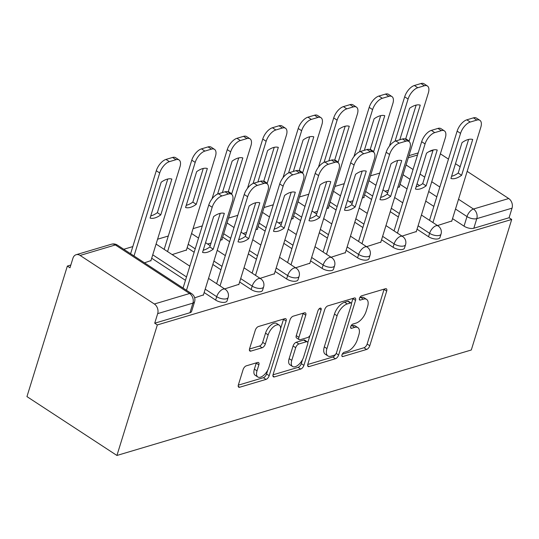 <?xml version="1.0" encoding="UTF-8"?>
<svg xmlns="http://www.w3.org/2000/svg" width="539" height="539" viewBox="0 0 539 539"><rect width="100%" height="100%" fill="white"/><g stroke="black" fill="none" stroke-linecap="round" stroke-linejoin="round"><path stroke-width="0.81" d="M341.969 354.864A2.473 1.219 123.2 0 0 342.177 356.474A2.473 1.219 123.2 0 0 342.871 356.528L366.594 349.467A3.537 1.738 123.2 0 0 369.767 345.769L386.685 291.114A3.537 1.738 123.2 0 0 386.389 288.823A3.537 1.738 123.2 0 0 385.392 288.742L361.669 295.803A2.473 1.219 123.2 0 0 359.446 298.39A2.473 1.219 123.2 0 0 359.654 300.001A2.473 1.219 123.2 0 0 360.355 300.055L363.421 299.138A11.312 5.572 123.2 0 1 366.608 299.388A11.312 5.572 123.2 0 1 367.558 306.731L366.149 311.286A11.312 5.572 123.2 0 1 355.996 323.124L352.93 324.04A2.473 1.219 123.2 0 0 350.707 326.627A2.473 1.219 123.2 0 0 350.916 328.238A2.473 1.219 123.2 0 0 351.61 328.291L354.682 327.375A11.312 5.572 123.2 0 1 357.869 327.624A11.312 5.572 123.2 0 1 358.819 334.968L357.411 339.523A11.312 5.572 123.2 0 1 347.257 351.361L344.185 352.277A2.473 1.219 123.2 0 0 341.969 354.864M246.296 365.84A3.537 1.738 123.2 0 0 243.123 369.538L238.379 384.873A3.537 1.738 123.2 0 0 238.676 387.164A3.537 1.738 123.2 0 0 239.666 387.245L266.017 379.402A3.537 1.738 123.2 0 0 269.183 375.703L286.101 321.049A3.537 1.738 123.2 0 0 285.805 318.758A3.537 1.738 123.2 0 0 284.814 318.677L258.464 326.519A3.537 1.738 123.2 0 0 255.297 330.218L249.564 348.74A3.537 1.738 123.2 0 0 249.86 351.03A3.537 1.738 123.2 0 0 250.857 351.111L262.129 347.756A3.537 1.738 123.2 0 0 265.303 344.057L268.146 334.867A9.459 4.656 123.2 0 1 273.32 326.937A9.459 4.656 123.2 0 1 279.296 325.179A9.459 4.656 123.2 0 1 280.091 331.317L268.954 367.295A9.459 4.656 123.2 0 1 263.773 375.225A9.459 4.656 123.2 0 1 257.804 376.983A9.459 4.656 123.2 0 1 257.009 370.852L258.861 364.856A3.537 1.738 123.2 0 0 258.565 362.558A3.537 1.738 123.2 0 0 257.568 362.484L246.296 365.84M116.929 455.462L157.334 324.929L511.706 219.461L471.295 349.993L116.929 455.462L26.95 396.603L67.355 266.064L70.831 265.033M307.809 364.209A3.537 1.738 123.2 0 0 308.106 366.5A3.537 1.738 123.2 0 0 309.103 366.581L335.447 358.738A3.537 1.738 123.2 0 0 338.62 355.039L355.538 300.385A3.537 1.738 123.2 0 0 355.241 298.087A3.537 1.738 123.2 0 0 354.244 298.013L327.901 305.856A3.537 1.738 123.2 0 0 324.727 309.554L307.809 364.209M300.728 369.067L274.385 376.909A3.537 1.738 123.2 0 1 273.388 376.835A3.537 1.738 123.2 0 1 273.091 374.538L290.009 319.883A3.537 1.738 123.2 0 1 293.182 316.184L304.461 312.829A3.537 1.738 123.2 0 1 305.451 312.91A3.537 1.738 123.2 0 1 305.754 315.2L298.889 337.367A3.537 1.738 123.2 0 0 299.185 339.658A3.537 1.738 123.2 0 0 300.183 339.738L307.661 337.515A3.537 1.738 123.2 0 0 310.835 333.809L317.976 310.733A2.473 1.219 123.2 0 1 319.331 308.658A2.473 1.219 123.2 0 1 320.894 308.2A2.473 1.219 123.2 0 1 321.103 309.804L303.902 365.368A3.537 1.738 123.2 0 1 300.728 369.067L298.107 367.355L273.017 374.821M379.719 173.1L370.475 175.849M344.239 183.658L334.988 186.413M308.753 194.222L299.509 196.971M273.273 204.78L264.022 207.535M237.793 215.344L228.543 218.093M202.307 225.902L193.063 228.651M168.303 236.021L157.577 239.215M132.816 246.586L123.775 249.274M157.334 324.929L154.713 323.211L157.678 313.624A7.202 5.417 -106.6 0 0 154.349 304.003L80.109 255.439A7.202 5.417 -106.6 0 0 76.14 254.718A7.202 5.417 -106.6 0 0 72.947 258.194L69.982 267.782L67.355 266.064M511.706 219.461L509.079 217.743L473.828 228.233A7.202 3.153 -162.8 0 1 464.032 226.158L452.531 218.632M433.841 206.403L425.743 201.108M407.046 188.879L400.066 184.311M458.527 199.255L473.464 209.024L508.722 198.534L467.165 171.355M460.151 166.76L455.489 163.715M448.475 159.12L440.376 153.824M508.722 198.534A7.202 5.417 73.4 0 1 512.05 208.155L476.793 218.645A7.202 3.153 -162.8 0 1 466.996 216.57L455.502 209.044M509.079 217.743L512.05 208.155M402.04 236.116L416.324 231.534M362.275 198.015L364.209 197.442L363.859 197.213M366.554 246.68L380.844 242.092M326.789 208.58L328.723 208L328.379 207.771M331.074 257.238L345.358 252.656M291.309 219.137L293.243 218.564L292.893 218.335M295.588 267.802L309.878 263.214M255.823 229.695L257.763 229.122L257.413 228.893M260.108 278.36L274.391 273.778M220.343 240.259L222.277 239.68L221.933 239.457M224.628 288.917L238.912 284.336M172.163 254.597L186.447 250.015M194.646 297.845L203.432 294.9M144.492 262.83L150.967 260.573M215.654 300.082L216.705 296.679A7.202 3.153 -162.8 0 0 223.705 298.983A7.202 3.153 -162.8 0 0 228.138 297.454L227.081 300.856A7.202 3.153 17.2 0 1 222.654 302.386A7.202 3.153 17.2 0 1 215.654 300.082L204.153 292.556M185.463 280.327L151.688 258.235M251.134 289.517L252.191 286.115A7.202 3.153 -162.8 0 0 259.192 288.426A7.202 3.153 -162.8 0 0 263.618 286.889L262.567 290.299A7.202 3.153 17.2 0 1 258.134 291.828A7.202 3.153 17.2 0 1 251.134 289.517L239.639 281.998M220.943 269.769L212.851 264.474M194.155 252.245L187.174 247.677M286.62 278.959L287.671 275.557A7.202 3.153 -162.8 0 0 294.671 277.868A7.202 3.153 -162.8 0 0 299.105 276.332L298.047 279.734A7.202 3.153 17.2 0 1 293.62 281.27A7.202 3.153 17.2 0 1 286.62 278.959L275.119 271.434M256.423 259.205L248.331 253.909M229.634 241.681L222.654 237.113M322.1 268.395L323.157 264.993A7.202 3.153 -162.8 0 0 330.158 267.304A7.202 3.153 -162.8 0 0 334.584 265.774L333.533 269.177A7.202 3.153 17.2 0 1 329.1 270.706A7.202 3.153 17.2 0 1 322.1 268.395L310.599 260.876M291.909 248.647L283.81 243.352M265.121 231.123L258.134 226.555M357.586 257.837L358.637 254.435A7.202 3.153 -162.8 0 0 365.637 256.746A7.202 3.153 -162.8 0 0 370.064 255.21L369.013 258.612A7.202 3.153 17.2 0 1 364.586 260.148A7.202 3.153 17.2 0 1 357.586 257.837L346.085 250.318M327.389 238.083L319.297 232.787M300.6 220.559L293.62 215.991M393.066 247.28L394.117 243.877A7.202 3.153 -162.8 0 0 401.117 246.182A7.202 3.153 -162.8 0 0 405.55 244.652L404.499 248.055A7.202 3.153 17.2 0 1 400.066 249.584A7.202 3.153 17.2 0 1 393.066 247.28L381.565 239.754M362.875 227.525L354.777 222.23M336.087 210.001L329.1 205.433M428.545 236.715L429.603 233.313A7.202 3.153 -162.8 0 0 436.603 235.624A7.202 3.153 -162.8 0 0 441.03 234.088L439.979 237.49A7.202 3.153 17.2 0 1 435.552 239.026A7.202 3.153 17.2 0 1 428.545 236.715L417.051 229.196M398.355 216.968L390.263 211.672M371.566 199.443L364.586 194.875M437.52 225.558L451.81 220.977M397.755 187.457L399.689 186.878L399.345 186.656M385.055 191.237L388.464 190.22M154.713 323.211L189.964 312.721A7.202 3.153 17.2 0 0 191.601 311.414L194.572 301.827A7.202 3.153 -162.8 0 1 192.935 303.127L157.678 313.624M349.575 201.795L352.978 200.784M314.089 212.359L317.498 211.342M278.609 222.917L282.012 221.906M243.129 233.475L246.532 232.464M207.643 244.039L211.052 243.022M357.869 327.624L355.241 325.913A11.312 5.572 123.2 0 0 352.061 325.664L354.682 327.375M350.97 325.987L352.061 325.664M366.608 299.388L363.987 297.669A11.312 5.572 123.2 0 0 360.8 297.42L363.421 299.138M359.708 297.75L360.8 297.42M342.231 354.224L363.966 347.749A3.537 1.738 123.2 0 0 367.14 344.05L384.058 289.396A3.537 1.738 123.2 0 0 384.139 289.113M351.441 303.417L352.917 298.667A3.537 1.738 123.2 0 0 352.991 298.384M307.729 364.492L332.826 357.02A3.537 1.738 123.2 0 0 335.615 354.251M334.308 355.214A2.473 1.219 123.2 0 0 336.531 352.627L351.381 304.656A2.473 1.219 123.2 0 0 351.172 303.046A2.473 1.219 123.2 0 0 350.471 302.992L347.237 303.956A11.312 5.572 123.2 0 0 337.084 315.8L326.93 348.592A11.312 5.572 123.2 0 0 327.887 355.929A11.312 5.572 123.2 0 0 331.067 356.178L334.308 355.214M351.172 303.046L348.544 301.335A2.473 1.219 123.2 0 0 347.85 301.274L350.471 302.992M327.887 355.929L325.26 354.217A11.312 5.572 123.2 0 1 324.31 346.873L334.463 314.082A11.312 5.572 123.2 0 1 344.616 302.238L347.85 301.274M299.185 339.658L296.565 337.946A3.537 1.738 123.2 0 1 296.268 335.649L303.127 313.482A3.537 1.738 123.2 0 0 303.208 313.199M309.979 335.548L307.796 342.609M302.52 359.648L301.281 363.65L303.902 365.368M291.767 360.369A9.459 4.656 123.2 0 0 292.562 366.5A9.459 4.656 123.2 0 0 298.539 364.741A9.459 4.656 123.2 0 0 303.713 356.811L307.641 344.131A3.537 1.738 123.2 0 0 307.345 341.841A3.537 1.738 123.2 0 0 306.347 341.76L298.869 343.99A3.537 1.738 123.2 0 0 295.695 347.689L291.767 360.369L289.147 358.651A9.459 4.656 123.2 0 0 289.942 364.788L292.562 366.5M307.345 341.841L304.717 340.122A3.537 1.738 123.2 0 0 303.72 340.048L306.347 341.76M289.147 358.651L293.075 345.971A3.537 1.738 123.2 0 1 296.241 342.272L303.72 340.048M298.107 367.355A3.537 1.738 123.2 0 0 301.281 363.65M257.804 376.983L255.176 375.272A9.459 4.656 123.2 0 1 254.381 369.134L256.241 363.138A3.537 1.738 123.2 0 0 256.321 362.855M279.296 325.179L276.669 323.461A9.459 4.656 123.2 0 0 270.693 325.219A9.459 4.656 123.2 0 0 265.518 333.156L268.146 334.867M249.483 349.023L259.508 346.038A3.537 1.738 123.2 0 0 262.675 342.339L265.518 333.156M280.583 328.682L283.48 319.331A3.537 1.738 123.2 0 0 283.561 319.048M238.299 385.156L263.389 377.684A3.537 1.738 123.2 0 0 266.562 373.985L267.755 370.131M408.683 141.292A22.51 11.083 123.2 0 0 409.148 140.962L420.238 105.139A22.51 11.083 123.2 0 0 409.552 108.319L399.817 139.769M399.231 187.02L428.33 93.018A10.807 5.323 123.2 0 0 427.42 86.004A10.807 5.323 123.2 0 0 424.375 85.768L417.779 87.729A10.807 5.323 123.2 0 0 408.084 99.041L395.013 141.258M405.261 139.075A22.51 11.083 123.2 0 0 405.739 138.732L416.148 105.092M389.434 146.056L404.674 96.811A10.807 5.323 -56.8 0 1 414.37 85.499L420.966 83.538A10.807 5.323 -56.8 0 1 424.011 83.774L427.42 86.004M405.739 138.732L409.148 140.962M461.613 175.29A22.51 11.083 -56.8 0 1 450.921 178.47L462.011 142.64A22.51 11.083 -56.8 0 1 472.703 139.46L461.613 175.29L458.204 173.053A22.51 11.083 -56.8 0 1 451.601 176.28M458.204 173.053L468.613 139.419M429.529 220.33L457.139 131.132A10.807 5.323 -56.8 0 1 466.835 119.82L473.431 117.859A10.807 5.323 -56.8 0 1 476.476 118.095L479.885 120.325A10.807 5.323 123.2 0 0 476.84 120.089L470.244 122.05A10.807 5.323 123.2 0 0 460.549 133.362L457.139 131.132M451.695 221.34L480.795 127.339A10.807 5.323 123.2 0 0 479.885 120.325M432.938 222.56L460.549 133.362M373.204 151.857A22.51 11.083 123.2 0 0 373.668 151.526L384.758 115.696A22.51 11.083 123.2 0 0 374.066 118.876L364.33 150.327M363.744 197.577L392.843 103.576A10.807 5.323 123.2 0 0 391.934 96.562A10.807 5.323 123.2 0 0 388.895 96.326L382.299 98.293A10.807 5.323 123.2 0 0 372.604 109.599L359.533 151.816M369.781 149.633A22.51 11.083 123.2 0 0 370.259 149.296L380.669 115.656M353.948 156.613L369.195 107.369A10.807 5.323 -56.8 0 1 378.89 96.057L385.486 94.096A10.807 5.323 -56.8 0 1 388.525 94.332L391.934 96.562M370.259 149.296L373.668 151.526M337.717 162.414A22.51 11.083 123.2 0 0 338.182 162.084L349.272 126.254A22.51 11.083 123.2 0 0 338.586 129.441L328.851 160.892M328.264 208.142L357.364 114.14A10.807 5.323 123.2 0 0 356.454 107.126A10.807 5.323 123.2 0 0 353.409 106.89L346.813 108.851A10.807 5.323 123.2 0 0 337.118 120.163L324.054 162.38M334.295 160.191A22.51 11.083 123.2 0 0 334.773 159.854L345.189 126.214M318.468 167.171L333.708 117.933A10.807 5.323 -56.8 0 1 343.404 106.621L350 104.654A10.807 5.323 -56.8 0 1 353.045 104.896L356.454 107.126M334.773 159.854L338.182 162.084M426.133 185.847A22.51 11.083 -56.8 0 1 415.441 189.027L426.531 153.197A22.51 11.083 -56.8 0 1 437.223 150.017L426.133 185.847L422.717 183.617A22.51 11.083 -56.8 0 1 416.121 186.838M422.717 183.617L433.134 149.977M394.043 230.887L421.66 141.69A10.807 5.323 -56.8 0 1 431.355 130.384L437.951 128.417A10.807 5.323 -56.8 0 1 440.99 128.653L444.399 130.889A10.807 5.323 123.2 0 0 441.36 130.647L434.764 132.614A10.807 5.323 123.2 0 0 425.069 143.92L421.66 141.69M416.209 231.898L445.308 137.896A10.807 5.323 123.2 0 0 444.399 130.889M397.459 233.117L425.069 143.92M390.647 196.405A22.51 11.083 -56.8 0 1 379.961 199.592L391.051 163.762A22.51 11.083 -56.8 0 1 401.737 160.582L390.647 196.405L387.238 194.175A22.51 11.083 -56.8 0 1 380.635 197.402M387.238 194.175L397.654 160.534M358.563 241.452L386.173 152.254A10.807 5.323 -56.8 0 1 395.869 140.942L402.465 138.981A10.807 5.323 -56.8 0 1 405.51 139.217L408.919 141.447A10.807 5.323 123.2 0 0 405.874 141.211L399.278 143.172A10.807 5.323 123.2 0 0 389.582 154.484L386.173 152.254M380.729 242.462L409.829 148.461A10.807 5.323 123.2 0 0 408.919 141.447M361.972 243.682L389.582 154.484M302.238 172.979A22.51 11.083 123.2 0 0 302.702 172.648L313.792 136.818A22.51 11.083 123.2 0 0 303.1 139.999L293.364 171.449M292.785 218.699L321.877 124.698A10.807 5.323 123.2 0 0 320.974 117.684A10.807 5.323 123.2 0 0 317.929 117.448L311.333 119.409A10.807 5.323 123.2 0 0 301.638 130.721L288.567 172.938M298.815 170.755A22.51 11.083 123.2 0 0 299.293 170.418L309.703 136.778M282.982 177.735L298.229 128.491A10.807 5.323 -56.8 0 1 307.924 117.179L314.52 115.218A10.807 5.323 -56.8 0 1 317.559 115.454L320.974 117.684M299.293 170.418L302.702 172.648M266.758 183.536A22.51 11.083 123.2 0 0 267.216 183.206L278.313 147.376A22.51 11.083 123.2 0 0 267.62 150.556L257.885 182.007M257.298 229.257L286.398 135.255A10.807 5.323 123.2 0 0 285.488 128.248A10.807 5.323 123.2 0 0 282.449 128.006L275.853 129.973A10.807 5.323 123.2 0 0 266.151 141.285L253.087 183.503M263.328 181.313A22.51 11.083 123.2 0 0 263.807 180.976L274.223 147.336M247.502 188.293L262.742 139.049A10.807 5.323 -56.8 0 1 272.438 127.743L279.034 125.776A10.807 5.323 -56.8 0 1 282.079 126.018L285.488 128.248M263.807 180.976L267.216 183.206M231.271 194.094A22.51 11.083 123.2 0 0 231.736 193.764L242.826 157.94A22.51 11.083 123.2 0 0 232.134 161.121L222.398 192.571M221.819 239.821L250.918 145.82A10.807 5.323 123.2 0 0 250.008 138.806A10.807 5.323 123.2 0 0 246.963 138.57L240.367 140.531A10.807 5.323 123.2 0 0 230.672 151.843L217.601 194.06M227.849 191.877A22.51 11.083 123.2 0 0 228.327 191.534L238.737 157.9M212.016 198.857L227.263 149.613A10.807 5.323 -56.8 0 1 236.958 138.301L243.554 136.34A10.807 5.323 -56.8 0 1 246.599 136.576L250.008 138.806M228.327 191.534L231.736 193.764M355.167 206.969A22.51 11.083 -56.8 0 1 344.475 210.149L355.565 174.319A22.51 11.083 -56.8 0 1 366.257 171.139L355.167 206.969L351.758 204.739A22.51 11.083 -56.8 0 1 345.155 207.96M351.758 204.739L362.168 171.099M323.083 252.009L350.694 162.812A10.807 5.323 -56.8 0 1 360.389 151.499L366.985 149.539A10.807 5.323 -56.8 0 1 370.024 149.775L373.439 152.005A10.807 5.323 123.2 0 0 370.394 151.769L363.798 153.736A10.807 5.323 123.2 0 0 354.103 165.042L350.694 162.812M345.25 253.02L374.342 159.018A10.807 5.323 123.2 0 0 373.439 152.005M326.493 254.24L354.103 165.042M319.681 217.527A22.51 11.083 -56.8 0 1 308.995 220.707L320.085 184.884A22.51 11.083 -56.8 0 1 330.771 181.697L319.681 217.527L316.272 215.297A22.51 11.083 -56.8 0 1 309.669 218.517M316.272 215.297L326.688 181.656M287.597 262.567L315.207 173.376A10.807 5.323 -56.8 0 1 324.902 162.064L331.498 160.096A10.807 5.323 -56.8 0 1 334.544 160.339L337.953 162.569A10.807 5.323 123.2 0 0 334.914 162.333L328.318 164.294A10.807 5.323 123.2 0 0 318.616 175.606L315.207 173.376M309.763 263.578L338.863 169.576A10.807 5.323 123.2 0 0 337.953 162.569M291.006 264.804L318.616 175.606M284.201 228.091A22.51 11.083 -56.8 0 1 273.509 231.271L284.599 195.441A22.51 11.083 -56.8 0 1 295.291 192.261L284.201 228.091L280.792 225.854A22.51 11.083 -56.8 0 1 274.189 229.082M280.792 225.854L291.201 192.221M252.117 273.132L279.728 183.934A10.807 5.323 -56.8 0 1 289.423 172.621L296.019 170.661A10.807 5.323 -56.8 0 1 299.064 170.897L302.473 173.127A10.807 5.323 123.2 0 0 299.428 172.891L292.832 174.852A10.807 5.323 123.2 0 0 283.137 186.164L279.728 183.934M274.284 274.142L303.383 180.141A10.807 5.323 123.2 0 0 302.473 173.127M255.526 275.362L283.137 186.164M196.257 204.328L207.347 168.498A22.51 11.083 123.2 0 0 196.654 171.678L185.564 207.508A22.51 11.083 123.2 0 0 196.257 204.328L192.841 202.098L203.257 168.458M186.332 250.379L215.432 156.377A10.807 5.323 123.2 0 0 214.522 149.37A10.807 5.323 123.2 0 0 211.483 149.128L204.887 151.095A10.807 5.323 123.2 0 0 195.192 162.401L167.575 251.598M186.238 205.319A22.51 11.083 123.2 0 0 192.841 202.098M164.166 249.368L191.776 160.171A10.807 5.323 -56.8 0 1 201.478 148.865L208.074 146.898A10.807 5.323 -56.8 0 1 211.113 147.134L214.522 149.37M248.722 238.649A22.51 11.083 -56.8 0 1 238.029 241.829L249.119 205.999A22.51 11.083 -56.8 0 1 259.811 202.819L248.722 238.649L245.306 236.419A22.51 11.083 -56.8 0 1 238.703 239.639M245.306 236.419L255.722 202.779M216.631 283.689L244.241 194.491A10.807 5.323 -56.8 0 1 253.943 183.186L260.539 181.219A10.807 5.323 -56.8 0 1 263.578 181.461L266.987 183.691A10.807 5.323 123.2 0 0 263.948 183.449L257.352 185.416A10.807 5.323 123.2 0 0 247.657 196.728L244.241 194.491M238.797 284.7L267.896 190.698A10.807 5.323 123.2 0 0 266.987 183.691M220.04 285.919L247.657 196.728M160.77 214.886L171.86 179.063A22.51 11.083 123.2 0 0 161.174 182.243L150.078 218.073A22.51 11.083 123.2 0 0 160.77 214.886L157.361 212.656L167.777 179.015M150.853 260.943L179.952 166.942A10.807 5.323 123.2 0 0 179.042 159.928A10.807 5.323 123.2 0 0 175.997 159.692L169.401 161.653A10.807 5.323 123.2 0 0 159.706 172.965L134.009 255.978M150.758 215.883A22.51 11.083 123.2 0 0 157.361 212.656M130.6 253.741L156.297 170.735A10.807 5.323 -56.8 0 1 165.992 159.423L172.588 157.462A10.807 5.323 -56.8 0 1 175.633 157.698L179.042 159.928M213.235 249.207A22.51 11.083 -56.8 0 1 202.543 252.393L213.639 216.563A22.51 11.083 -56.8 0 1 224.325 213.383L213.235 249.207L209.826 246.977A22.51 11.083 -56.8 0 1 203.223 250.204M209.826 246.977L220.235 213.336M183.065 288.069L208.761 205.056A10.807 5.323 -56.8 0 1 218.457 193.744L225.053 191.783A10.807 5.323 -56.8 0 1 228.098 192.019L231.507 194.249A10.807 5.323 123.2 0 0 228.462 194.013L221.866 195.974A10.807 5.323 123.2 0 0 212.171 207.286L208.761 205.056M203.318 295.264L232.417 201.263A10.807 5.323 123.2 0 0 231.507 194.249M186.474 290.299L212.171 207.286M341.847 355.855L342.871 356.528M359.324 299.381L360.355 300.055M350.586 327.618L351.61 328.291M154.349 304.003L189.607 293.512L115.366 244.949L80.109 255.439M464.032 226.158L466.996 216.57A7.202 3.544 123.2 0 1 473.464 209.024A7.202 5.417 73.4 0 1 476.793 218.645L473.828 228.233M436.806 196.816L428.714 191.52M419.585 185.551L417.031 183.88M410.017 179.292L403.037 174.724M406.062 164.934L413.049 169.502M420.063 174.09L424.725 177.142M431.739 181.731L439.837 187.026M432.999 150.408L429.071 151.58M417.53 155.016L408.286 157.765M228.138 297.454A7.202 7.202 0 0 0 225.201 289.295A7.202 3.544 -56.8 0 0 223.173 289.14A7.202 3.544 -56.8 0 0 216.705 296.679L205.204 289.153M186.514 276.925L152.746 254.832M263.618 286.889A7.202 7.202 0 0 0 260.681 278.737A7.202 3.544 -56.8 0 0 258.653 278.575A7.202 3.544 -56.8 0 0 252.191 286.115L240.69 278.596M221.994 266.367L213.902 261.071M195.206 248.843L188.226 244.275M299.105 276.332A7.202 7.202 0 0 0 296.167 268.173A7.202 3.544 -56.8 0 0 294.139 268.018A7.202 3.544 -56.8 0 0 287.671 275.557L276.17 268.031M257.48 255.803L249.382 250.507M230.692 238.278L223.705 233.71M334.584 265.774A7.202 7.202 0 0 0 331.647 257.615A7.202 3.544 -56.8 0 0 329.619 257.453A7.202 3.544 -56.8 0 0 323.157 264.993L311.657 257.474M292.96 245.245L284.868 239.949M266.172 227.721L259.192 223.153M370.064 255.21A7.202 7.202 0 0 0 367.126 247.051A7.202 3.544 -56.8 0 0 365.098 246.896A7.202 3.544 -56.8 0 0 358.637 254.435L347.136 246.909M328.446 234.681L320.348 229.385M301.658 217.156L294.671 212.588M405.55 244.652A7.202 7.202 0 0 0 402.613 236.493A7.202 3.544 -56.8 0 0 400.585 236.331A7.202 3.544 -56.8 0 0 394.117 243.877L382.623 236.351M363.926 224.123L355.834 218.827M337.138 206.599L330.158 202.031M441.03 234.088A7.202 7.202 0 0 0 438.092 225.935A7.202 3.544 -56.8 0 0 436.064 225.774A7.202 3.544 -56.8 0 0 429.603 233.313L418.102 225.794M399.406 213.565L391.314 208.27M372.617 196.034L365.637 191.473M189.964 312.721L192.935 303.127A7.202 5.417 73.4 0 0 189.607 293.512A7.202 3.544 -56.8 0 1 191.635 293.667L117.394 245.104A7.202 7.202 0 0 0 111.398 244.228L76.14 254.718M111.398 244.228A7.202 5.417 -106.6 0 1 115.366 244.949A7.202 3.544 -56.8 0 1 117.394 245.104M384.058 289.396L386.685 291.114M367.14 344.05L369.767 345.769M363.966 347.749L366.594 349.467M352.917 298.667L355.538 300.385M336.181 353.436L338.62 355.039M332.826 357.02L335.447 358.738M307.634 365.617L309.103 366.581M344.616 302.238L347.237 303.956M334.463 314.082L337.084 315.8M324.31 346.873L326.93 348.592M272.923 375.952L274.385 376.909M303.127 313.482L305.754 315.2M296.268 335.649L298.889 337.367M319.337 308.652L321.103 309.804M296.241 342.272L298.869 343.99M293.075 345.971L295.695 347.689M256.241 363.138L258.861 364.856M254.381 369.134L257.009 370.852M262.675 342.339L265.303 344.057M259.508 346.038L262.129 347.756M249.389 350.155L250.857 351.111M283.48 319.331L286.101 321.049M266.562 373.985L269.183 375.703M263.389 377.684L266.017 379.402M238.204 386.281L239.666 387.245M404.674 96.811L408.084 99.041M414.37 85.499L417.779 87.729M420.966 83.538L424.375 85.768M476.84 120.089L473.431 117.859M470.244 122.05L466.835 119.82M369.195 107.369L372.604 109.599M378.89 96.057L382.299 98.293M385.486 94.096L388.895 96.326M333.708 117.933L337.118 120.163M343.404 106.621L346.813 108.851M350 104.654L353.409 106.89M441.36 130.647L437.951 128.417M434.764 132.614L431.355 130.384M405.874 141.211L402.465 138.981M399.278 143.172L395.869 140.942M298.229 128.491L301.638 130.721M307.924 117.179L311.333 119.409M314.52 115.218L317.929 117.448M262.742 139.049L266.151 141.285M272.438 127.743L275.853 129.973M279.034 125.776L282.449 128.006M227.263 149.613L230.672 151.843M236.958 138.301L240.367 140.531M243.554 136.34L246.963 138.57M370.394 151.769L366.985 149.539M363.798 153.736L360.389 151.499M334.914 162.333L331.498 160.096M328.318 164.294L324.902 162.064M299.428 172.891L296.019 170.661M292.832 174.852L289.423 172.621M191.776 160.171L195.192 162.401M201.478 148.865L204.887 151.095M208.074 146.898L211.483 149.128M263.948 183.449L260.539 181.219M257.352 185.416L253.943 183.186M156.297 170.735L159.706 172.965M165.992 159.423L169.401 161.653M172.588 157.462L175.997 159.692M228.462 194.013L225.053 191.783M221.866 195.974L218.457 193.744M368.966 180.713L375.952 185.281M382.966 189.869L387.629 192.915M394.642 197.51L402.741 202.805M421.431 215.034L438.092 225.935M333.486 191.271L340.466 195.839M347.487 200.427L352.142 203.479M359.163 208.067L367.254 213.363M385.951 225.592L402.613 236.493M298.006 201.835L304.986 206.397M312 210.992L316.662 214.037M323.676 218.632L331.775 223.928M350.465 236.156L367.126 247.051M262.52 212.393L269.5 216.961M276.52 221.549L281.183 224.601M288.197 229.19L296.295 234.485M314.985 246.714L331.647 257.615M227.04 222.951L234.02 227.519M241.034 232.114L245.696 235.159M252.717 239.747L260.809 245.043M279.505 257.271L296.167 268.173M191.554 233.515L198.541 238.083M205.554 242.671L210.217 245.723M217.23 250.312L225.329 255.607M244.019 267.836L260.681 278.737M156.074 244.073L189.843 266.165M208.539 278.393L225.201 289.295M194.572 301.827A7.202 7.202 0 0 0 191.635 293.667M418.183 152.921L408.933 155.677"/></g></svg>
